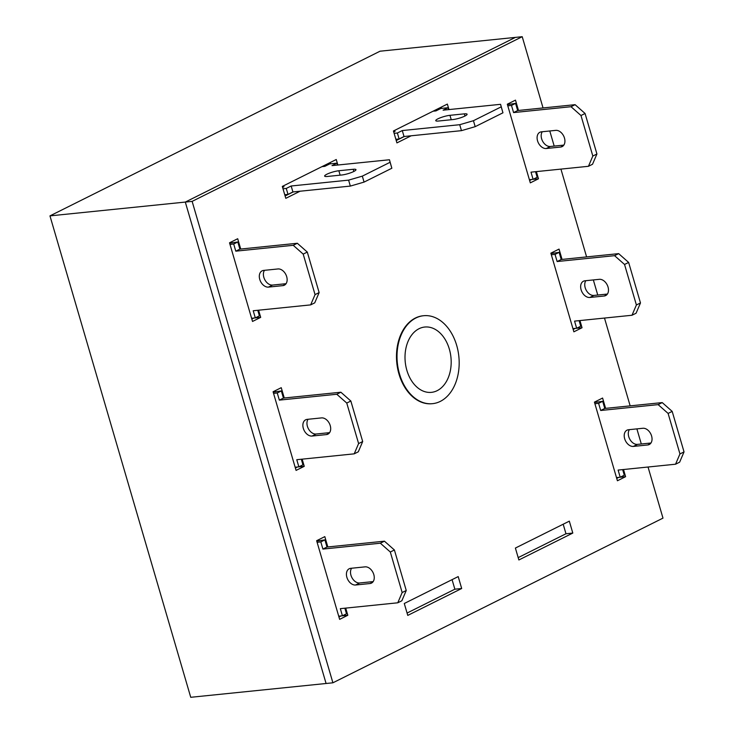 <?xml version="1.0" encoding="UTF-8"?>
<svg xmlns="http://www.w3.org/2000/svg" width="734" height="734" viewBox="0 0 734 734"><rect width="100%" height="100%" fill="white"/><g stroke="black" fill="none" stroke-linecap="round" stroke-linejoin="round"><path stroke-width="1.1" d="M437.161 390.671A32.828 22.974 84.2 0 0 450.364 353.366A32.828 22.974 84.2 0 0 425.041 327.006A32.828 22.974 84.2 0 0 419.041 328.713A32.828 22.974 84.2 0 0 405.902 366.404A32.828 22.974 84.2 0 0 431.702 392.323A32.828 22.974 84.2 0 0 437.161 390.671M440.299 401.397A44.196 30.92 84.2 0 0 458.025 350.916A44.196 30.92 84.2 0 0 423.61 315.721A44.196 30.92 84.2 0 0 415.903 317.987A44.196 30.92 84.2 0 0 398.167 368.468A44.196 30.92 84.2 0 0 432.583 403.663A44.196 30.92 84.2 0 0 440.299 401.397M49.967 215.879L380.038 51.206L515.387 37.397L185.307 202.07L326.089 683.492L190.739 697.3L49.967 215.879L185.307 202.07L326.089 683.492L332.906 682.794L662.986 518.121L648.039 467.017M423.61 315.721L423.078 315.776A44.196 30.92 84.2 0 0 398.966 374.01A44.196 30.92 84.2 0 0 432.051 403.709L432.583 403.663M518.874 559.969L572.804 533.067L569.318 521.158L515.396 548.059L518.874 559.969M337.851 165.022L336.245 159.517L282.315 186.418L285.801 198.336L300.068 191.216M327.823 546.949L324.813 536.627L316.638 540.71L339.64 619.358L347.806 615.275L345.714 608.11M240.715 249.046L237.697 238.724L229.522 242.798L252.524 321.446L260.689 317.372L258.597 310.198M605.614 408.361L602.596 398.048L594.43 402.122L617.422 480.77L625.597 476.687L623.496 469.521M543.05 107.953L522.213 36.7L192.134 201.373L332.906 682.794M641.314 443.987L636.892 428.885M630.157 405.856L604.486 318.061M597.751 295.04L593.338 279.929M586.604 256.909L560.932 169.104M554.198 146.084L549.775 130.973M562.061 259.414L559.042 249.092L550.867 253.166L573.869 331.814L582.034 327.74L579.943 320.565M284.269 398.002L281.25 387.68L273.085 391.754L296.077 470.402L304.252 466.329L302.151 459.154M404.278 603.495L407.765 615.404L461.686 588.503L458.199 576.594L404.278 603.495M518.498 110.458L515.479 100.136L507.313 104.21L530.315 182.858L538.481 178.784L536.38 171.609M448.969 109.586L447.355 104.081L393.433 130.982L396.92 142.901L411.187 135.781M518.186 557.611L565.978 533.765L563.189 524.214M285.113 195.978L293.251 191.913M330.474 163.829L330.107 162.581M338.943 616.991L340.98 615.954L347.806 615.275M318.914 540.499L318.675 539.692M251.835 319.088L253.863 318.042L260.689 317.372M231.797 242.587L231.568 241.78M616.734 478.403L618.771 477.366L625.597 476.687M596.705 401.911L596.467 401.103M522.213 36.7L515.387 37.397L185.307 202.07L192.134 201.373M573.181 329.456L575.208 328.41L582.034 327.74M553.142 252.955L552.913 252.147M295.389 468.035L297.426 466.998L304.252 466.329M275.36 391.543L275.122 390.736M407.076 613.046L454.869 589.2L452.071 579.649M529.618 180.5L531.655 179.463L538.481 178.784M509.589 104.008L509.35 103.191M396.232 140.543L404.361 136.478M441.593 108.393L441.226 107.146M461.686 588.503L454.869 589.2M572.804 533.067L565.978 533.765M441.382 107.678L439.84 107.834M529.388 179.692L533.095 179.316L531.003 172.16L588.448 166.297L592.833 156.039L580.989 115.522L571.024 106.714L513.58 112.577L511.488 105.43L507.781 105.806M546.27 148.516L560.629 147.048A8.836 6.101 -116.5 0 0 562.134 146.617A8.836 6.101 -116.5 0 0 564.116 137.01A8.836 6.101 -116.5 0 0 555.748 130.368L541.389 131.836A8.836 6.101 -116.5 0 0 539.885 132.267A8.836 6.101 -116.5 0 0 537.912 141.873A8.836 6.101 -116.5 0 0 546.27 148.516L550.353 146.479L563.84 145.103M588.448 166.297L592.531 164.26L596.926 153.993L585.071 113.486L575.107 104.678L517.663 110.54L515.571 103.393L507.433 104.604M533.095 179.316L537.178 177.27L535.545 171.701M542.261 131.744A8.836 6.101 -116.5 0 0 542.683 141.304A8.836 6.101 -116.5 0 0 550.353 146.479M592.833 156.039L596.926 153.993M580.989 115.522L585.071 113.486M571.024 106.714L575.107 104.678M513.58 112.577L517.663 110.54M511.488 105.43L515.571 103.393M572.942 328.639L576.649 328.263L574.557 321.116L632.002 315.253L636.396 304.986L624.542 264.469L614.578 255.671L557.134 261.533L555.042 254.386L551.335 254.762M589.824 297.472L604.192 296.004A8.836 6.101 -116.5 0 0 605.697 295.573A8.836 6.101 -116.5 0 0 607.669 285.966A8.836 6.101 -116.5 0 0 599.311 279.324L584.952 280.783A8.836 6.101 -116.5 0 0 583.438 281.214A8.836 6.101 -116.5 0 0 581.466 290.82A8.836 6.101 -116.5 0 0 589.824 297.472L593.916 295.426L607.403 294.05M632.002 315.253L636.084 313.216L640.479 302.949L628.634 262.433L618.661 253.634L561.226 259.497L559.134 252.349L550.986 253.56M576.649 328.263L580.732 326.226L579.108 320.648M585.824 280.7A8.836 6.101 -116.5 0 0 586.246 290.26A8.836 6.101 -116.5 0 0 593.916 295.426M636.396 304.986L640.479 302.949M624.542 264.469L628.634 262.433M614.578 255.671L618.661 253.634M557.134 261.533L561.226 259.497M555.042 254.386L559.134 252.349M338.713 616.184L342.42 615.808L340.328 608.66L397.773 602.798L402.159 592.531L390.314 552.014L380.35 543.215L322.905 549.078L320.813 541.921L317.106 542.307M355.595 585.007L369.954 583.539A8.836 6.101 -116.5 0 0 371.468 583.108A8.836 6.101 -116.5 0 0 373.441 573.502A8.836 6.101 -116.5 0 0 365.082 566.859L350.714 568.327A8.836 6.101 -116.5 0 0 349.21 568.758A8.836 6.101 -116.5 0 0 347.237 578.364A8.836 6.101 -116.5 0 0 355.595 585.007L359.678 582.97L373.175 581.594M397.773 602.798L401.856 600.761L406.251 590.494L394.397 549.977L384.433 541.178L326.988 547.041L324.896 539.885L316.758 541.105M342.42 615.808L346.503 613.771L344.87 608.192M351.586 568.235A8.836 6.101 -116.5 0 0 352.017 577.805A8.836 6.101 -116.5 0 0 359.678 582.97M402.159 592.531L406.251 590.494M390.314 552.014L394.397 549.977M380.35 543.215L384.433 541.178M322.905 549.078L326.988 547.041M320.813 541.921L324.896 539.885M295.151 467.228L298.866 466.852L296.775 459.704L354.21 453.841L358.605 443.575L346.76 403.058L336.787 394.259L279.351 400.122L277.259 392.974L273.553 393.351M312.042 436.051L326.401 434.592A8.836 6.101 -116.5 0 0 327.905 434.161A8.836 6.101 -116.5 0 0 329.878 424.555A8.836 6.101 -116.5 0 0 321.52 417.903L307.161 419.371A8.836 6.101 -116.5 0 0 305.656 419.802A8.836 6.101 -116.5 0 0 303.683 429.408A8.836 6.101 -116.5 0 0 312.042 436.051L316.125 434.014L329.612 432.638M354.21 453.841L358.302 451.805L362.688 441.538L350.843 401.021L340.879 392.222L283.434 398.085L281.342 390.938L273.195 392.149M298.866 466.852L302.949 464.815L301.316 459.236M308.032 419.288A8.836 6.101 -116.5 0 0 308.454 428.849A8.836 6.101 -116.5 0 0 316.125 434.014M358.605 443.575L362.688 441.538M346.76 403.058L350.843 401.021M336.787 394.259L340.879 392.222M279.351 400.122L283.434 398.085M277.259 392.974L281.342 390.938M251.597 318.281L255.304 317.895L253.212 310.748L310.656 304.885L315.051 294.618L303.197 254.111L293.233 245.303L235.788 251.166L233.696 244.018L229.99 244.394M268.479 287.104L282.847 285.636A8.836 6.101 -116.5 0 0 284.352 285.205A8.836 6.101 -116.5 0 0 286.324 275.599A8.836 6.101 -116.5 0 0 277.966 268.956L263.607 270.415A8.836 6.101 -116.5 0 0 262.093 270.855A8.836 6.101 -116.5 0 0 260.12 280.461A8.836 6.101 -116.5 0 0 268.479 287.104L272.571 285.067L286.058 283.691M310.656 304.885L314.739 302.848L319.134 292.582L307.289 252.065L297.316 243.266L239.88 249.129L237.788 241.981L229.641 243.193M255.304 317.895L259.386 315.859L257.762 310.289M264.479 270.332A8.836 6.101 -116.5 0 0 264.901 279.893A8.836 6.101 -116.5 0 0 272.571 285.067M315.051 294.618L319.134 292.582M303.197 254.111L307.289 252.065M293.233 245.303L297.316 243.266M235.788 251.166L239.88 249.129M233.696 244.018L237.788 241.981M321.978 166.636L324.832 166.343L329.731 163.902L336.915 163.168L332.016 165.609L389.451 159.755L391.846 168.242L364.064 182.096L350.347 186.087L292.903 191.95L288.003 194.4L284.746 194.73M282.608 187.409L283.985 186.73L282.452 186.886M389.451 159.755L390.103 162.278L362.321 176.142L348.604 180.133L291.159 185.996L286.26 188.436L283.003 188.776M327.41 176.463A8.836 1.615 163.7 0 1 324.648 176.087A8.836 1.615 163.7 0 1 329.483 173.114A8.836 1.615 163.7 0 1 338.851 170.756L353.21 169.288A8.836 1.615 163.7 0 1 355.972 169.655A8.836 1.615 163.7 0 1 351.127 172.628A8.836 1.615 163.7 0 1 341.769 174.995L327.41 176.463M337.466 165.058L336.915 163.168M391.846 168.242L390.103 162.278M364.064 182.096L362.321 176.142M350.347 186.087L348.604 180.133M292.903 191.95L291.159 185.996M288.003 194.4L286.26 188.436M616.496 477.595L620.202 477.219L618.12 470.072L675.555 464.209L679.95 453.942L668.105 413.425L658.132 404.627L600.696 410.489L598.605 403.342L594.898 403.718M633.387 446.419L647.746 444.96A8.836 6.101 -116.5 0 0 649.251 444.529A8.836 6.101 -116.5 0 0 651.223 434.913A8.836 6.101 -116.5 0 0 642.865 428.271L628.506 429.739A8.836 6.101 -116.5 0 0 627.001 430.17A8.836 6.101 -116.5 0 0 625.029 439.776A8.836 6.101 -116.5 0 0 633.387 446.419L637.47 444.382L650.957 443.006M675.555 464.209L679.647 462.172L684.033 451.905L672.188 411.389L662.224 402.59L604.779 408.453L602.687 401.296L594.54 402.516M620.202 477.219L624.295 475.182L622.661 469.604M629.377 429.647A8.836 6.101 -116.5 0 0 629.8 439.216A8.836 6.101 -116.5 0 0 637.47 444.382M679.95 453.942L684.033 451.905M668.105 413.425L672.188 411.389M658.132 404.627L662.224 402.59M600.696 410.489L604.779 408.453M598.605 403.342L602.687 401.296M393.571 131.45L395.094 131.294L393.727 131.973M394.121 133.34L397.378 133.001L402.278 130.56L459.723 124.697L473.439 120.706L501.212 106.843L500.57 104.32L443.125 110.173L448.034 107.733L440.85 108.467L435.95 110.907L433.088 111.201M438.528 121.027L452.887 119.559A8.836 1.615 -16.3 0 0 462.246 117.192A8.836 1.615 -16.3 0 0 467.09 114.22A8.836 1.615 -16.3 0 0 464.319 113.853L449.96 115.321A8.836 1.615 -16.3 0 0 440.602 117.679A8.836 1.615 -16.3 0 0 435.757 120.651A8.836 1.615 -16.3 0 0 438.528 121.027M395.865 139.295L399.122 138.965L404.021 136.515L461.466 130.652L475.182 126.661L502.955 112.807L500.57 104.32M397.378 133.001L399.122 138.965M402.278 130.56L404.021 136.515M459.723 124.697L461.466 130.652M473.439 120.706L475.182 126.661M501.212 106.843L502.955 112.807M448.034 107.733L448.584 109.623M560.629 147.048L563.391 145.671M604.192 296.004L606.945 294.628M369.954 583.539L372.716 582.172M326.401 434.592L329.162 433.216M282.847 285.636L285.599 284.26M340.136 175.16L338.851 170.756M353.843 171.462L353.21 169.288M647.746 444.96L650.507 443.584M449.96 115.321L451.254 119.725M464.319 113.853L464.961 116.027"/></g></svg>

